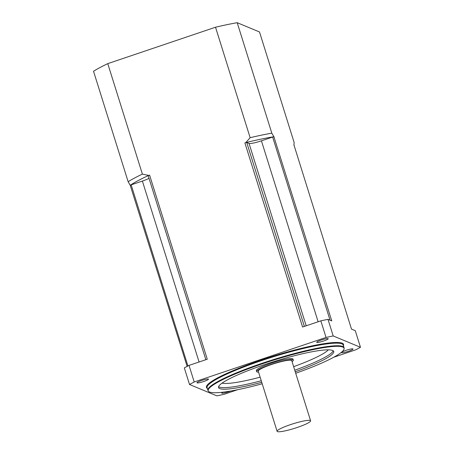 <?xml version="1.0" encoding="UTF-8"?>
<svg xmlns="http://www.w3.org/2000/svg" width="454" height="454" viewBox="0 0 454 454"><rect width="100%" height="100%" fill="white"/><g stroke="black" fill="none" stroke-linecap="round" stroke-linejoin="round"><path stroke-width="0.68" d="M237.646 389.714L223.958 394.344A104.238 14.222 162.6 0 1 216.802 395.837L189.522 384.498L184.324 367.905A104.238 14.222 -17.4 0 1 189.023 365.391L207.279 359.222L149.587 175.113L148.662 175.426A92.718 12.65 162.6 0 0 130.213 185.283L128.142 181.719L93.524 71.25A96.01 13.098 -17.4 0 1 107.768 63.639L215.519 27.223A96.01 13.098 -17.4 0 1 237.198 22.7L271.815 133.164L273.887 136.733A92.718 12.65 162.6 0 0 245.807 142.596L250.137 137.687L215.519 27.223M130.213 185.283L187.133 366.378M333.707 357.253L355.777 349.796A104.238 14.222 162.6 0 0 360.476 347.282L333.196 335.949L327.992 319.349L331.772 320.921L273.887 136.733M293.851 145.178A92.718 12.65 162.6 0 0 293.993 145.087L351.498 329.116L355.278 330.688L360.476 347.282M293.993 145.087L294.113 142.431L259.495 31.967L237.198 22.7M333.196 335.949A104.238 14.222 162.6 0 0 326.04 337.441L320.842 320.842L302.58 327.016L244.888 142.908L245.807 142.596M107.768 63.639L142.386 174.103L148.662 175.426M326.04 337.441L194.221 381.984L189.023 365.391M244.888 142.908A92.168 12.57 -17.4 0 1 246.721 142.454L249.042 143.419A10.97 1.498 162.6 0 0 261.43 140.836L272.65 137.046A92.168 12.57 -17.4 0 1 274.074 136.813M130.406 185.363A92.168 12.57 -17.4 0 1 131.166 184.857L142.386 181.067A10.97 1.498 162.6 0 0 149.02 178.354M205.849 359.704L148.203 175.749A92.168 12.57 -17.4 0 1 149.587 175.113M194.221 381.984A104.238 14.222 162.6 0 0 189.522 384.498M203.914 381.456A6.033 0.823 162.6 0 0 208.499 379.169A6.033 0.823 162.6 0 0 202.495 380.185A6.033 0.823 162.6 0 0 196.985 382.779A6.033 0.823 162.6 0 0 203.914 381.456M222.874 392.188A6.033 0.823 162.6 0 0 221.768 393.073A6.033 0.823 162.6 0 0 228.691 391.757A6.033 0.823 162.6 0 0 230.632 391.042M341.612 352.718A6.033 0.823 162.6 0 0 348.422 351.294A6.033 0.823 162.6 0 0 353.013 349.001A6.033 0.823 162.6 0 0 347.009 350.023A6.033 0.823 162.6 0 0 341.499 352.61A6.033 0.823 162.6 0 0 341.612 352.718M320.842 320.842A104.238 14.222 -17.4 0 1 327.992 319.349M323.645 340.994A6.033 0.823 162.6 0 0 328.236 338.707A6.033 0.823 162.6 0 0 322.232 339.728A6.033 0.823 162.6 0 0 316.716 342.316A6.033 0.823 162.6 0 0 323.645 340.994M295.702 373.25A71.17 9.71 162.6 0 0 344.115 348.593A71.17 9.71 162.6 0 0 273.234 360.255A71.17 9.71 162.6 0 0 208.375 391.132A71.17 9.71 162.6 0 0 262.196 383.749M261.742 382.285A60.348 8.234 -17.4 0 1 218.55 387.568A60.348 8.234 -17.4 0 1 264.455 364.664A60.348 8.234 -17.4 0 1 333.724 351.475A60.348 8.234 -17.4 0 1 295.248 371.786M208.375 391.132L208.074 390.656A71.318 9.727 -17.4 0 1 207.921 390.332A71.318 9.727 -17.4 0 1 273.064 359.721A71.318 9.727 -17.4 0 1 344.03 347.673A71.318 9.727 -17.4 0 1 344.092 348.031L344.115 348.593M292.07 361.651A19.204 2.622 162.6 0 0 293.324 360.147L292.995 359.114A19.204 2.622 162.6 0 0 273.893 362.354A19.204 2.622 162.6 0 0 256.351 370.595L256.675 371.633A19.204 2.622 162.6 0 0 258.564 372.155M304.367 326.409L246.721 142.454M330.052 320.206L272.65 137.046M187.922 365.964L131.166 184.857M293.324 360.147A19.204 2.622 162.6 0 0 274.216 363.393A19.204 2.622 162.6 0 0 256.675 371.633M310.604 420.801L291.752 360.641A17.558 2.395 162.6 0 0 274.284 363.603A17.558 2.395 162.6 0 0 258.247 371.139L277.099 431.3A17.558 2.395 162.6 0 0 297.251 427.464A17.558 2.395 162.6 0 0 310.604 420.801A17.558 2.395 162.6 0 0 293.136 423.764A17.558 2.395 162.6 0 0 277.099 431.3M128.142 181.719A96.01 13.098 -17.4 0 1 142.386 174.103M250.137 137.687A96.01 13.098 -17.4 0 1 271.815 133.164M207.308 388.374A71.868 9.806 -17.4 0 1 272.065 356.538A71.868 9.806 -17.4 0 1 343.417 345.715M344.03 347.673L343.218 345.08A71.318 9.727 162.6 0 0 272.252 357.128A71.318 9.727 162.6 0 0 207.103 387.739L207.921 390.332M222.074 383.131A57.056 7.78 162.6 0 0 260.136 377.172M293.642 366.673A57.056 7.78 162.6 0 0 328.299 349.841M333.196 350.783A60.348 8.234 -17.4 0 1 294.76 370.231M261.254 380.73A60.348 8.234 -17.4 0 1 218.59 386.7M306.195 325.79L249.042 143.419M318.129 321.761L261.43 140.836M199.085 361.991L142.386 181.067"/></g></svg>
